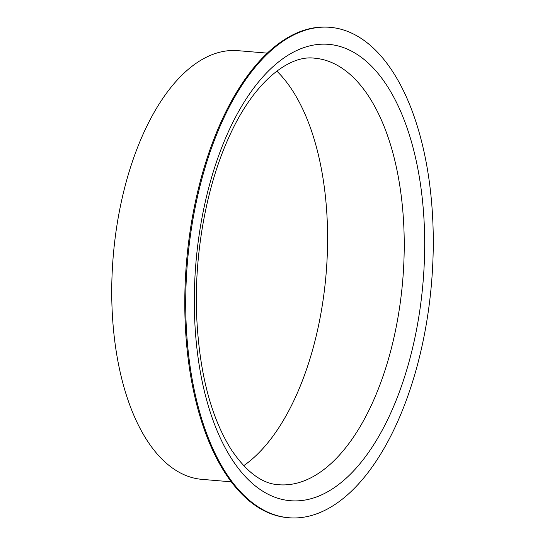 <?xml version="1.0" encoding="UTF-8"?>
<svg xmlns="http://www.w3.org/2000/svg" width="545" height="545" viewBox="0 0 545 545"><rect width="100%" height="100%" fill="white"/><g stroke="black" fill="none" stroke-linecap="round" stroke-linejoin="round"><path stroke-width="0.82" d="M330.1 27.325L329.18 27.25A246.074 122.489 94.8 0 0 280.321 42.401A246.074 122.489 94.8 0 0 184.844 310.82A246.074 122.489 94.8 0 0 287.958 517.675L288.877 517.75A246.074 122.489 94.8 0 0 337.736 502.599A246.074 122.489 94.8 0 0 433.214 234.18A246.074 122.489 94.8 0 0 330.1 27.325A246.074 122.489 94.8 0 0 187.432 262.281A246.074 122.489 94.8 0 0 288.877 517.75M267.295 53.138L237.947 50.671A215.098 107.065 94.8 0 0 195.239 63.915A215.098 107.065 94.8 0 0 111.786 298.544A215.098 107.065 94.8 0 0 201.916 479.355L231.264 481.821M243.669 465.696A214.028 106.534 94.8 0 0 244.501 465.11A214.028 106.534 94.8 0 0 326.169 273.086A214.028 106.534 94.8 0 0 276.833 71.102M335.774 486.624A228.982 113.98 94.8 0 0 393.47 96.622A228.982 113.98 94.8 0 0 199.225 234.37A228.982 113.98 94.8 0 0 335.774 486.624M321.134 471.554A214.028 106.534 94.8 0 0 404.179 238.09A214.028 106.534 94.8 0 0 314.492 58.179C288.904 54.738 253.697 82.111 229.411 136.134C207.059 184.387 194.572 250.659 196.5 312.074C198.762 370.362 210.336 416.196 231.23 449.577C246.469 472.127 262.268 483.844 278.638 484.73A214.028 106.534 94.8 0 0 321.134 471.554"/></g></svg>
